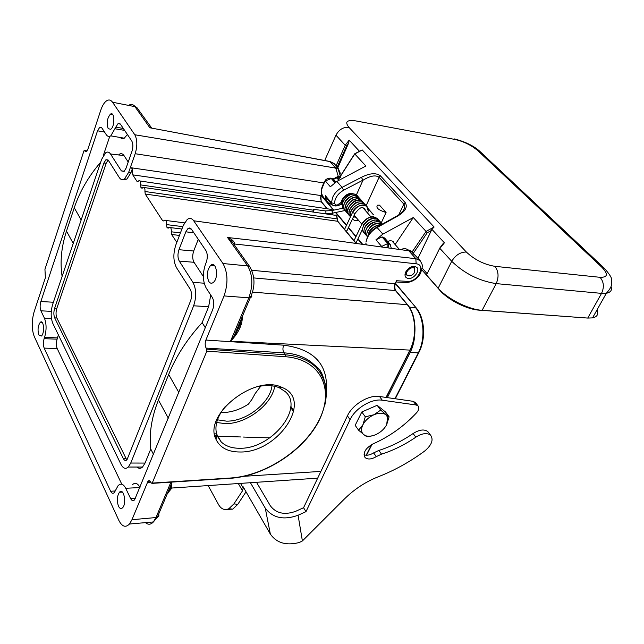 <?xml version="1.0" encoding="UTF-8"?>
<svg xmlns="http://www.w3.org/2000/svg" width="644" height="644" viewBox="0 0 644 644"><rect width="100%" height="100%" fill="white"/><g stroke="black" fill="none" stroke-linecap="round" stroke-linejoin="round"><path stroke-width="0.97" d="M85.024 151.195L84.243 150.382L83.905 150.938L44.943 269.289L45.378 277.765L34.108 311.857C31.548 321.058 31.596 329.261 34.237 336.466L118.858 520.416C122.046 526.703 125.58 527.903 129.452 524.015L131.964 519.716L147.975 481.277C148.989 480.247 149.923 480.513 150.793 482.066L151.348 483.169L152.226 483.081L206.837 351.165L206.128 348.098C204.953 345.723 204.873 343.043 205.887 340.064L224.048 295.926C228.274 283.441 227.912 272.645 222.961 263.533L193.699 220.779C191.791 218.179 189.626 217.744 187.219 219.475L183.274 225.456L175.844 244.921C173.043 253.68 173.244 261.223 176.44 267.558L190.23 289.269C191.912 292.593 192.025 296.482 190.56 300.933L126.997 459.752C125.636 460.999 124.397 460.581 123.294 458.512L54.692 317.878C53.621 315.117 53.597 311.938 54.611 308.347L103.909 162.98L105.946 159.696L108.345 160.332L119.293 177.559C120.79 179.805 122.553 180.231 124.582 178.839L128.687 172.286L135.192 153.723C137.486 145.93 137.357 139.611 134.797 134.757L112.531 102.227C110.905 99.957 109.029 99.426 106.88 100.625C104.457 102.155 102.412 105.358 100.754 110.237L87.801 149.432L86.393 151.662L85.024 151.195L86.626 151.493M240.14 451.999C227.976 452.024 219.878 447.709 215.861 439.071C203.182 414.422 255.386 373.721 281.992 387.438C313.87 399.505 278.216 452.893 240.14 451.999M38.857 334.969C37.441 329.921 37.924 325.695 40.306 322.282C43.816 319.046 44.927 333.431 41.353 336.039L38.857 334.969M118.488 506.224C116.685 500.766 117.007 496.105 119.454 492.249C123.664 487.291 126.989 503.455 122.602 507.738C121.096 509.146 119.728 508.647 118.488 506.224M62.106 276.437C59.892 261.971 61.357 246.861 66.501 231.107L74.269 207.779C79.558 191.984 88.139 177.052 100.013 162.98M123.342 128.494L115.831 127.11L118.118 123.543L120.42 124.171L131.762 140.947C133.139 143.596 133.211 147.025 131.972 151.251L126.047 168.221L124.067 171.465L121.362 170.893L110.502 153.988C109.086 151.904 107.443 151.525 105.576 152.853L101.631 159.358L52.663 304.387C50.643 311.535 50.691 317.862 52.816 323.385L120.975 464.372C123.133 468.478 125.572 469.371 128.285 467.037L130.748 463.036L193.627 305.803C196.573 296.86 196.348 289.059 192.95 282.394L179.257 261.078C177.639 257.906 177.543 254.114 178.952 249.711L185.826 231.808L187.943 228.588L189.569 228.008L191.308 229.023L205.879 250.548C207.634 253.825 207.754 257.761 206.241 262.341L205.492 264.225C202.449 273.378 202.699 281.348 206.233 288.134L212.343 297.512C214.138 300.973 214.267 304.982 212.721 309.555L134.612 499.808C133.155 501.265 131.819 500.839 130.595 498.528L125.709 488.289C123.366 483.877 120.822 483.008 118.077 485.681L114.334 492.547C112.982 493.868 111.75 493.441 110.631 491.267L44.178 348.114C43.14 345.329 43.124 342.181 44.114 338.68L57.107 339.163L58.371 334.864M119.003 154.447C120.895 153.135 122.561 153.513 124.002 155.59L110.502 153.988M128.22 162.006L124.002 155.59M115.831 127.11L110.792 135.868L124.276 138.186L121.982 138.726L119.953 137.438M44.114 338.68L44.605 337.239C46.61 330.114 46.561 323.795 44.468 318.273L40.91 310.819C39.896 308.138 39.872 305.039 40.854 301.529L97.542 130.788L99.731 127.327L101.873 127.963L106.204 134.604C107.492 136.512 109.029 136.93 110.792 135.868M127.391 134.483L124.276 138.186M103.217 155.735L109.77 136.343M121.797 484.232L57.187 348.541C56.133 345.772 56.1 342.648 57.107 339.163M132.181 484.908C134.982 482.227 137.583 483.064 139.99 487.403M130.748 463.036L145.045 463.068L142.557 467.037C140.674 468.743 138.814 468.743 136.979 467.037M203.351 276.509L194.021 262.293C192.379 259.138 192.274 255.378 193.699 251.015L198.272 239.302M205.307 327.691L202.144 322.652L208.64 306.681L193.627 305.803M210.733 295.049L208.64 306.681M145.045 463.068L150.752 449.029C148.989 433.831 151.541 417.481 158.432 399.996L168.664 374.478C175.901 356.534 187.058 339.259 202.144 322.652M150.752 449.029L153.497 454.366M338.036 168.841L340.515 176.673L337.842 176.528L333.149 178.968M337.842 176.528L337.319 177.76L336.249 177.655M338.044 168.841L335.741 168.084L338.366 176.601L337.85 177.833L340.274 177.704L340.732 176.762L338.205 179.507M151.042 127.729L150.809 127.19L149.883 127.786L328.617 161.233L334.212 163.665M108.192 128.663C106.349 123.165 107.089 118.327 110.398 114.157C114.777 110.873 115.107 126.699 110.704 129.299L108.192 128.663M129.17 105.036C131.36 103.869 133.276 104.409 134.926 106.654L136.995 107.725L151.493 127.77M260.86 386.038L255.169 393.565L251.933 399.409L248.455 404.102C239.496 409.922 230.302 412.748 220.884 412.562M171.376 482.123L171.135 484.674C170.588 488.885 169.292 491.936 167.247 493.851M171.65 482.106L171.884 488.015L169.34 491.179M170.926 482.155L155.896 517.712L153.385 521.938M153.377 521.954C150.801 524.715 148.168 524.941 145.48 522.63M217.455 419.824L226.519 421.144C246.225 421.562 270.053 403.031 272.01 385.804M216.65 422.52L225.44 423.623C246.419 424.002 271.768 404.77 274.738 386.287M225.513 406.171C216.746 417.014 214.001 426.98 217.269 436.069L221.182 441.913C225.746 446.236 232.017 448.353 240.011 448.264C271.317 448.973 304.54 408.288 285.413 391.745L279.206 387.712C272.815 385.08 265.207 384.83 256.393 386.955M319.617 371.749L313.749 364.359C306.528 357.565 296.602 353.725 283.98 352.84L285.316 354.804L285.356 356.72L206.837 351.165M396.366 281.975L396.543 280.736L407.555 281.372L406.622 282.587L404.464 282.466M395.569 283.288L395.368 283.722C394.458 286.403 394.635 288.745 395.891 290.75L395.497 290.581C394.192 288.633 394.064 286.355 395.094 283.738L396.543 280.736M253.784 277.934L395.497 290.581L407.177 304.548C415.815 314.304 417.151 336.369 409.93 350.103L410.413 349.595M208.865 281.573C206.426 275.745 206.966 270.399 210.491 265.521C216.046 259.943 219.242 277.403 213.51 282.273C211.787 283.73 210.242 283.497 208.865 281.573M233.812 244.181L234.674 244.02L234.368 244.97M232.556 242.41L227.549 237.499C231.929 239.174 234.303 241.347 234.674 244.02L416.145 263.807C426.537 264.539 417.69 282.426 407.555 281.372M396.197 281.992L406.622 282.587C412.764 281.814 417.401 278.747 420.516 273.378C423.084 264.66 422.883 265.779 420.105 260.554L415.823 258.687L227.549 237.499L247.658 265.908C252.762 274.908 253.156 285.55 248.842 297.826L250.258 297.753L233.828 336.562L230.488 341.256C236.573 335.339 241.87 326.564 242.216 318.941L242.241 316.671M241.275 318.965C241.54 321.775 236.364 333.431 233.844 336.53L233.828 336.562M405.728 271.969C404.665 274.328 404.786 276.187 406.082 277.54L407.668 278.377C413.037 280.084 420.79 270.609 416.7 267.3C412.82 265.352 409.165 266.914 405.728 271.969M402.081 249.131C404.609 248.077 406.871 248.632 408.851 250.798L411.234 251.482L407.113 249.333M411.258 251.458L413.504 254.002M108.152 160.05L106.163 163.294L56.785 308.476C55.77 312.058 55.795 315.23 56.873 317.991L126.779 459.961M321.662 201.999L132.745 174.862L132.414 168.567L130.998 172.592L126.884 179.145L123.213 179.539M132.745 174.862L137.019 181.423L137.937 181.64L138.75 180.795C140.191 180.328 140.811 181.697 140.609 184.892L140.923 187.412L142.694 187.67M331.877 210.403L329.8 209.163L140.03 180.988M332.224 214.822L331.974 213.293M142.316 188.112L140.923 187.412M141.286 187.959L142.227 188.185L143.016 187.364C144.498 186.881 145.133 188.257 144.924 191.501L145.246 194.045L162.642 220.731L163.721 220.964L164.389 220.272C166.023 219.676 166.748 221.117 166.546 224.595L166.893 227.26L168.937 227.509M145.246 194.045L337.528 221.254L337.102 218.976C337.279 216.086 336.53 214.83 334.832 215.201L144.337 187.557M168.495 228.008L166.893 227.26M167.287 227.855L168.398 228.089L169.034 227.429C170.708 226.809 171.449 228.266 171.248 231.792L171.602 234.48L176.818 242.369M132.414 168.567L130.313 167.633L320.889 195.551L321.38 195.196M327.08 208.761L321.187 201.717L320.889 195.551L321.67 193.755M336.772 167.368L338.342 169.114M334.228 163.673L335.049 164.598M144.924 191.501L337.504 218.952M321.541 194.826L321.227 195.543C320.358 196.951 320.471 199.068 321.573 201.894L327.345 208.801M293.865 410.944L290.822 406.324M239.069 327.699L238.159 326.323M239.769 325.912L238.892 324.584M387.35 397.614L410.148 352.518C412.997 346.794 414.567 340.338 414.857 333.165M345.707 230.753L346.883 230.946L347.108 230.455M352.566 212.375L344.564 229.385M362.186 223.557L354.007 240.679M363.884 224.643L362.306 223.734L362.403 223.082M312.936 212.021L313.298 209.292L314.014 209.437L313.628 212.126M355.214 213.059L355.005 213.51L352.687 212.544L352.775 211.924M250.436 482.718L265.256 508.132C272.774 518.026 283.714 520.4 298.092 515.248L302.39 540.944L299.307 542.49C286.347 545.838 276.695 543.045 270.351 534.101L242.836 486.268L243.215 488.039L242.498 490.833L233.917 503.898L237.805 504.316L232.726 509.138L226.849 509.42M208.149 485.576L218.598 504.687C221.262 509.187 224.676 510.539 228.837 508.728L233.917 503.898M302.39 540.944L344.089 499.309C354.103 489.36 365.478 481.857 378.213 476.793C394.434 470.458 409.874 461.901 424.557 451.138C431.721 445.068 433.742 439.772 430.619 435.231C427.061 432.583 422.134 433.227 415.839 437.163C404.81 444.738 393.371 450.398 381.522 454.157L376.273 456.628C371.58 459.365 367.893 459.711 365.22 457.675C362.677 452.99 365.245 448.409 372.924 443.941C389.564 436.56 404.134 426.143 416.644 412.691C419.002 409.882 419.445 407.588 417.972 405.817L416.105 404.979L382.295 400.214C371.717 398.362 355.214 408.272 350.086 419.647L305.981 511.65L298.092 515.248M256.521 482.3L270.367 505.83C276.187 513.437 284.632 515.264 295.701 511.304L303.566 507.722L347.422 415.847C352.51 404.488 368.964 394.619 379.533 396.495L413.303 401.341L415.686 402.838M364.013 454.801C366.774 455.735 369.978 455.099 373.641 452.885L378.873 450.422C390.699 446.695 402.114 441.06 413.118 433.517C419.389 429.596 424.307 428.968 427.866 431.625L428.807 432.857M373.045 435.634L367.241 436.713L365.237 435.746L358.603 430.216L355.174 425.346L361.823 411.967L377.167 405.301L385.579 412.047L389.105 416.821L386.658 424.734C384.307 429.041 380.66 432.349 375.742 434.66C371.821 436.334 368.424 436.68 365.542 435.698L363.86 434.789C361.171 432.535 360.841 429.218 362.87 424.839L365.301 416.813L373.955 414.744C379.002 412.683 382.971 412.691 385.869 414.76L387.616 417.143L386.658 424.734M237.805 504.316L246.032 491.815M303.566 507.722L305.981 511.65M387.616 417.143L387.978 416.257L380.693 410.099L373.955 414.744C368.923 417.079 365.228 420.443 362.87 424.839L358.603 430.216M387.978 416.257L389.105 416.821M380.693 410.099L377.167 405.301M365.301 416.813L361.823 411.967M406.002 274.714L405.036 274.296M414.116 266.326L414.414 268.427M414.696 272.211L414.664 268.693C411.918 264.934 403.579 272.879 407.588 275.439C410.228 276.453 412.603 275.374 414.696 272.211M396.527 216.239L400.914 213.43C404.641 209.533 405.615 206.418 403.844 204.084L379.091 177.261C375.549 174.782 370.171 175.78 362.974 180.256L361.405 177.309L342.077 187.38C337.609 189.932 334.486 193.208 332.715 197.201L331.41 202.828L332.215 204.889L334.872 205.863L335.983 206.016L340.885 202.538L342.189 199.616C345.522 194.206 349.595 192.395 354.417 194.182M388.461 246.966L388.268 243.601L387.785 243.545L381.651 246.427L375.951 239.801L382.045 236.944L384.895 238.312M386.078 212.512C378.302 210.057 375.492 207.618 377.626 205.178L379.509 205.178L386.078 212.512L381.224 222.929L380.33 221.81C374.019 215.136 359.022 229.063 365.575 234.488L366.195 235.004M325.904 160.726L325.55 160.227M586.257 317.959L479.112 310.15C467.029 309.482 448.015 299.903 439.989 290.452L421.852 269.844M373.27 214.645L368.127 208.801M326.927 201.387L324.125 198.054C320.108 193.353 320.511 187.645 325.333 180.932L330.356 186.776L336.868 181.407L365.889 166.007L354.667 153.811M331.877 204.494L326.838 198.529L325.325 195.639L325.816 199.093L327.716 202.377L332.537 205.186M362.974 180.256L356.39 194.907M367.362 237.837C369.318 233.635 372.57 230.206 377.102 227.541L376.354 227.453C370.791 230.472 367.338 235.35 365.993 242.104L367.362 237.837M387.64 241.468L389.918 240.767L391.987 240.928L393.259 241.669L394.225 243.488M413.142 253.511L427.262 232.742L413.287 217.535L395.134 244.535M368.054 208.519L373.327 214.508M439.739 248.206L426.505 274.924L439.933 247.827L443.104 243.593L444.408 242.812L431.907 229.328L418.028 258.196M337.834 167.738L348.79 142.646L349.153 140.142L345.216 145.262L346.601 145.963L337.214 167.046M349.153 140.142L359.416 151.211L362.274 149.98L354.788 153.932L340.692 175.917M366.114 205.726L379.091 177.261L380.435 175.844C376.112 172.624 369.769 173.107 361.405 177.309M396.116 216.424L396.849 216.553C405.189 211.723 407.982 207.078 405.229 202.635L380.435 175.844M375.951 239.801L382.85 234.126L413.287 217.535M411.967 252.182L426.062 231.429L434.104 227.018L431.907 229.328M340.676 175.659L354.643 153.868M426.98 273.515L422.142 268.025M597.069 309.804C598.727 314.208 597.213 316.904 592.528 317.894L587.739 318.072L482.131 310.311C468.591 309.571 447.178 298.776 438.186 288.19L426.505 274.924M326.001 160.75L325.067 159.68L335.975 135.192L345.216 145.262L336.096 165.782M611.019 286.5C612.364 290.042 610.802 292.304 606.326 293.294L601.536 293.374L587.739 318.072M600.047 277.314C607.831 277.459 608.419 274.094 601.81 267.212L478.017 150.825C471.521 145.311 463.905 141.535 455.179 139.49L355.738 120.895C346.826 119.671 344.556 121.805 348.911 127.311L466.337 252.021C474.515 259.717 484.03 264.483 494.874 266.326L600.047 277.314C603.879 281.855 604.378 287.208 601.536 293.374L496.202 283.618C479.184 280.961 464.356 273.515 451.726 261.295L438.186 288.19M534.544 202.715L543.101 210.749M152.226 483.081L230.737 478.001C265.642 475.755 305.143 449.327 319.609 419.011C334.478 388.751 320.398 359.223 285.356 356.72M74.269 207.779L81.168 219.966M73.231 243.472L66.501 231.107M121.362 170.893L124.34 171.224M124.622 130.386L115.252 128.832M104.537 132.052L97.542 130.788M40.854 301.529L53.396 302.237M51.287 311.35L40.91 310.819M51.456 318.538L44.468 318.273M44.605 337.239L57.533 337.923M57.187 348.541L44.178 348.114M110.631 491.267L115.292 490.953M125.709 488.289L139.933 487.54M130.595 498.528L135.586 498.174M193.933 232.878L185.826 231.808M178.952 249.711L193.699 251.015M194.021 262.293L179.257 261.078M192.95 282.394L204.18 283.199M168.664 374.478L178.831 392.429M168.309 418.149L158.432 399.996M338.688 178.758L338.977 177.849M134.797 134.757L335.741 168.084L329.986 161.572L149.883 127.786L134.926 106.654L112.531 102.227M323.578 182.904L135.192 153.723M121.555 138.613L122.473 137.872M137.027 107.757L137.663 108.659M322.064 373.882L321.131 373.81M84.597 150.495L87.093 150.946M169.211 491.227L168.189 491.605M158.754 513.896L158.891 515.981L157.321 517.398M317.677 478.162L171.876 488.031L171.127 484.691L157.265 517.422L131.964 519.716M324.874 404.915C328.416 389.427 325.268 376.716 315.455 366.766C308.122 359.835 298.075 355.85 285.316 354.804L206.772 349.145M230.737 478.001L230.021 478.323M229.844 478.098L233.522 477.776M150.841 482.163L147.299 482.436M326.283 391.946C328.609 364.81 314.425 349.217 283.73 345.184C282.595 348.018 282.676 350.569 283.98 352.84L206.128 348.098M205.887 340.064L283.73 345.184M396.43 281.855L396.02 281.831M396.551 281.267L395.094 283.738L251.82 270.287M252.537 292.11L407.563 304.725L395.98 290.855M224.048 295.926L248.842 297.826L230.488 341.256L409.93 350.103L386.03 397.429M250.677 268.033L249.953 266.922M231.285 240.623L249.92 266.89L247.658 265.908L222.961 263.533M250.315 297.737L251.796 296.763L251.522 295.049M416.145 263.807L415.823 258.687L408.851 250.798L193.699 220.779M125.669 458.456L123.294 458.512M54.692 317.878L56.873 317.991M56.785 308.476L54.611 308.347M103.909 162.98L106.163 163.294M130.998 172.592L128.687 172.286M138.025 181.568L137.019 181.423M312.743 210.081L140.609 184.892M336.007 215.168L337.496 219.008L337.528 221.254L355.73 243.029M163.818 220.884L162.642 220.731M182.824 226.648L166.546 224.595M180.425 232.911L171.248 231.792M171.602 234.48L179.467 235.43M176.472 241.943L176.955 241.999M340.298 173.284L337.947 167.867L336.063 166.571M244.221 476.286L320.897 471.408M413.649 254.163L416.386 256.336M321.759 194.617L321.316 194.569M237.741 327.321L238.634 328.682M215.434 437.928L216.384 437.952M218.203 438.009L218.936 438.033M221.182 441.913L216.537 433.879L214.516 433.831M409.359 307.14L415.509 307.582C424.146 317.299 425.555 339.251 418.294 352.864L394.949 398.708M410.148 352.518L418.689 352.84L395.287 398.757M321.219 195.567L333.528 210.194M335.5 212.536L346.448 225.545M348.348 227.799L355.939 236.815M357.847 239.085L361.888 243.883M395.416 283.714L416.153 307.84C424.815 317.589 426.199 339.251 418.689 352.84L419.083 352.075M371.572 444.61L366.162 455.236M416.29 308.001L395.617 283.457M380.588 225.102C374.011 225.762 369.954 229.119 368.4 235.181M382.093 224.265C375.637 220.119 363.755 230.971 367.563 236.734M382.367 224.112L381.763 223.436C375.444 216.778 360.447 230.705 366.975 236.139L367.466 236.565M381.272 223.009L380.33 221.81L376.024 220.063C373.729 219.588 370.493 221.142 366.323 224.732C364.786 227.147 364.077 228.837 364.19 229.803M379.839 221.383L378.889 220.184C372.578 213.518 357.637 227.38 364.15 232.83L364.778 233.345M378.398 219.749L377.448 218.549C371.982 215.515 366.927 217.245 362.306 223.734M325.784 210.894L331.668 210.588L332.868 212.649L332.24 213.236M313.958 209.381L325.832 210.95L325.936 213.003L324.777 213.534M362.749 207.698L364.633 208.543L365.615 210.813M356.502 217.946L353.822 216.054M364.005 208.101L364.238 209.236M355.134 216.36L353.894 215.885M348.291 213.848L347.68 213.567L348.629 214.541M363.522 202.876L362.636 201.725C356.784 195.575 342.608 209.751 349.571 215.756L350.062 216.199M364.898 204.438L364.021 203.295C358.475 197.386 344.556 210.403 350.481 216.859M366.283 206.008L365.406 204.864C360.793 199.857 348.38 208.954 350.755 216.279M368.223 210.999L366.782 206.434C361.63 203.729 356.929 205.766 352.687 212.544M362.137 201.306L361.268 200.171C355.786 194.319 341.996 207.014 347.68 213.567L347.623 213.494M358.04 196.645L357.17 195.518C351.31 189.352 337.231 203.44 344.194 209.453L344.669 209.888M359.4 198.199L358.515 197.048C352.654 190.922 338.583 205.009 345.53 211.023L346.013 211.449M360.777 199.753L359.891 198.618C354.047 192.443 339.895 206.595 346.883 212.601L347.349 213.019M346.464 209.598C345.836 207.247 347.961 203.979 352.848 199.793L357.291 198.722L361.268 200.171L362.041 201.234M242.498 490.833L238.32 483.531M240.542 483.386L243.215 488.039M416.105 404.979L413.303 401.341M378.873 450.422L381.522 454.157M376.273 456.628L373.641 452.885M270.351 534.101L265.256 508.132M415.839 437.163L413.118 433.517M347.422 415.847L350.086 419.647M382.295 400.214L379.533 396.495M335.113 182.453L331.588 178.396L325.333 180.932L325.301 180.409C325.775 179.306 327.369 178.541 330.09 178.114L331.121 178.332L334.856 182.63M331.443 178.251L333.528 179.306L330.823 178.09M335.025 205.879L335.983 205.983C339.195 205.492 341.062 204.333 341.602 202.538L343.22 198.932M325.325 195.639L331.41 202.828L334.453 203.472L335.669 204.889L336.78 205.042M335.669 204.889L334.872 205.83L334.019 205.814M382.045 236.944L387.785 243.545L387.978 246.91L386.086 247.272M335.862 181.986L333.914 179.748M340.37 204.188L342.519 203.423M342.189 199.616L342.874 199.608C344.685 196.058 347.398 194.287 351.02 194.303M340.885 202.538L341.916 201.83M391.19 247.98L390.248 244.462L388.268 243.601L382.528 237M338.317 179.636L339.485 177.816M336.868 181.407L342.077 187.38L343.606 190.238C337.963 193.53 334.904 197.941 334.453 203.472M362.991 180.135L343.606 190.238M398.684 215.024L403.844 204.084L405.229 202.635M366.726 244.559L365.873 243.553M348.79 142.646L346.601 145.963M382.85 234.126L377.102 227.541L396.849 216.553M427.262 232.742L431.625 230.343M494.874 266.326C498.585 271.18 499.036 276.944 496.202 283.618L482.131 310.311M466.337 252.021C460.371 252.021 455.501 255.113 451.726 261.295L439.884 248.391L444.408 242.812M434.104 227.018L362.274 149.98M592.561 317.846L606.326 293.294C612.975 285.847 611.285 284.221 611.8 281.839C610.842 279.206 614.239 279.673 604.394 268.298L601.81 267.212M348.911 127.311C343.349 126.924 339.034 129.549 335.975 135.192M478.017 150.825L480.577 152.048C474.636 146.301 465.942 141.93 454.495 138.943M40.306 322.282L42.142 322.378M119.454 492.249L122.432 492.121M120.251 123.946L118.166 123.551M101.663 127.673L99.78 127.335M122.304 492.008L119.502 492.201M128.204 467.037L142.477 467.037M191.324 229.047L187.992 228.596M333.503 179.282L337.303 177.776M340.732 176.762L338.213 168.953M110.398 114.157L112.692 114.543M133.179 104.956L136.995 107.725M321.75 373.246L320.728 373.174M84.549 150.438L87.125 150.897M157.265 517.422L153.433 521.881M129.549 524.007L153.441 521.946M152.056 483.378L230.568 478.291C263.098 476.061 299.79 453.239 316.446 425.362C325.767 409.946 327.844 391.834 324.262 381.288C321.686 374.639 318.756 369.801 315.455 366.766L313.757 364.359M147.943 481.277L150.124 481.116M324.302 380.636C320.873 368.529 317.548 367.949 315.359 365.647L313.765 364.375M407.572 304.717C416.201 314.481 417.57 336.385 410.164 350.078L386.239 397.453M210.491 265.521L214.838 265.9M233.675 243.996L231.301 240.639M249.92 266.89C255.209 276.598 255.322 286.886 250.258 297.753M241.13 319.303L240.341 324.093L233.844 336.53M411.419 251.563L420.146 260.587M409.632 250.13L411.411 251.595M405.623 277.001L406.082 277.54M105.946 159.696L108.112 160.002M126.884 179.145L124.582 178.839M165.911 220.465L184.482 222.84M181.914 229.023L170.596 227.622M334.18 163.624L337.947 167.867L340.249 173.107M338.221 168.937L336.385 166.852M333.946 163.415L329.825 161.411M337.915 221.431L356.003 243.062M332.376 213.309L332.578 214.871M330.944 209.131L332.24 210.467M293.664 411.902L290.734 407.451M238.763 328.4L237.861 327.031M269.796 437.888L243.48 437.051M240.953 436.97L217.326 436.221M217.197 436.221L214.927 436.149M217.382 435.344L214.742 435.255M217.269 436.069L215.861 439.071M279.206 387.712L281.992 387.438M372.063 444.352L366.517 455.236M321.428 195.365L333.858 210.121M335.83 212.464L346.585 225.239M348.485 227.493L356.084 236.509M357.992 238.779L362.347 243.947M367.024 233.12C369.157 227.235 372.216 224.056 376.209 223.557L382.117 224.249M380.733 225.022C381.103 223.798 368.94 226.599 368.449 234.819M382.343 224.128L381.763 223.436C381.031 222.019 378.592 221.536 374.454 221.987C369.567 223.516 366.621 226.672 365.599 231.462M379.759 221.319L378.889 220.184C376.555 218.646 374.736 218.066 373.448 218.437C370.944 218.171 364.142 221.142 362.781 228.145M378.326 219.693L377.448 218.549L373.858 216.883C373.665 216.545 367.539 215.949 362.435 223.074M362.717 228.781L356.333 242.289M345.047 210.491L332.739 213.132L325.437 213.623M332.167 210.483L343.18 208.133M364.633 208.535L362.58 207.69C360.954 207.078 358.434 209.018 355.021 213.51L346.866 230.963M354.852 217.197L353.757 216.191M363.417 202.804L362.636 201.725C361.992 200.703 360.125 200.26 357.05 200.413C354.538 198.98 345.627 209.598 347.816 211.208M364.802 204.373L364.021 203.295C362.902 202.015 360.882 201.612 357.959 202.079C354.385 201.604 347.454 211.2 349.177 212.794M366.178 205.935L365.406 204.864C364.754 203.585 362.516 203.23 358.7 203.818C352.775 207.288 350.054 210.805 350.537 214.363M352.413 219.065C354.409 220.143 353.918 220.973 358.788 220.61M367.756 213.253C368.585 209.735 368.263 207.457 366.782 206.434L364.11 205.138C364.874 204.357 355.512 205.146 352.767 211.916M356.47 217.913L356.052 217.817M355.102 216.32L354.498 216.167M362.918 207.722L370.968 216.923M342.431 204.905C340.539 204.51 347.559 193.184 351.262 194.255C354.224 193.86 356.196 194.287 357.17 195.518L357.943 196.573M359.304 198.127L358.515 197.048L354.562 195.615C351.197 195.744 348.154 197.499 345.442 200.904C343.952 204.011 343.397 205.871 343.767 206.491M360.672 199.68L359.891 198.618L355.931 197.169C352.872 196.919 349.628 199.036 346.198 203.512L345.12 208.052M232.726 509.138L228.837 508.728M415.171 402.178L417.972 405.817M427.866 431.625L430.619 435.231M365.22 457.675L364.367 456.443M342.165 201.258L342.833 202.039M354.192 215.257L361.88 224.201M336.595 177.663L338.921 180.32M391.971 240.92L399.473 249.494M414.664 268.693L413.955 266.326M407.588 275.439L405.036 274.28M321.396 190.012L325.115 180.65M338.977 205.219L342.447 204.084M390.248 244.462L384.508 237.869M359.199 151.421L354.715 153.787M376.764 227.227L396.108 216.464M480.577 152.048L604.394 268.298"/></g></svg>
